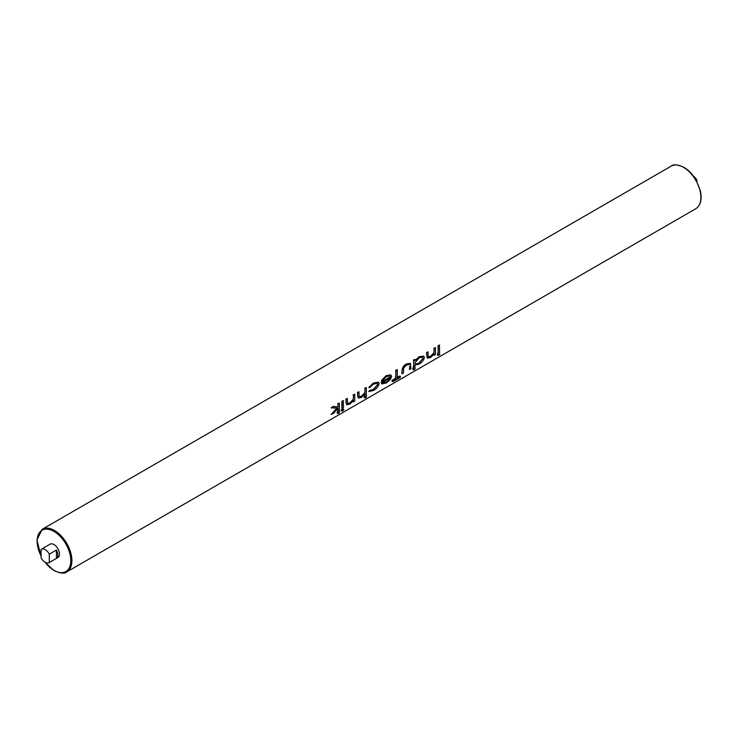 <?xml version="1.0" encoding="UTF-8"?>
<svg xmlns="http://www.w3.org/2000/svg" width="738" height="738" viewBox="0 0 738 738"><rect width="100%" height="100%" fill="white"/><g stroke="black" fill="none" stroke-linecap="round" stroke-linejoin="round"><path stroke-width="1.11" d="M45.193 562.273A7.749 4.474 -120 0 0 49.068 562.66A7.749 4.474 -120 0 0 49.308 562.504L56.429 558.398A7.749 4.474 -120 0 0 56.429 550.022L49.308 554.137A7.749 4.474 -120 0 0 45.193 549.625A7.749 4.474 -120 0 0 41.319 549.238A7.749 4.474 -120 0 0 41.088 549.395L41.088 557.762A7.749 4.474 -120 0 0 45.193 562.273M49.068 562.66L57.832 557.596A7.749 4.474 -120 0 0 59.022 551.387A7.749 4.474 -120 0 0 53.957 544.561A7.749 4.474 -120 0 0 50.092 544.174L41.319 549.238M693.425 176.114A7.749 4.474 60 0 1 696.921 180.238L696.321 180.589M438.021 345.827A24.603 14.207 60 0 1 437.357 354.932L438.298 355.476L438.021 345.827L439.396 345.033L439.663 354.683L438.298 355.476M433.926 354.406A24.603 14.207 60 0 1 433.824 355.079L434.184 354.037L430.466 357.561L427.45 358.161L426.749 356.122L427.45 358.161M426.813 356.159L426.813 352.616L428.077 351.888L426.536 352.46A24.603 14.207 60 0 1 426.749 356.122M428.077 351.888L428.16 356.675L430.632 356.611L433.999 352.829L434.184 348.354L435.448 347.626L433.916 348.198A24.603 14.207 60 0 1 434.119 350.827L433.907 352.782L430.374 356.463L428.049 356.602M415.005 359.424L413.474 359.996A24.603 14.207 60 0 1 412.736 369.304L413.741 369.886L413.741 360.153L415.005 359.424L415.005 360.624L419.129 356.924L414.867 360.55M419.129 356.924L423.686 356.076L418.843 356.758M409.682 366.149A24.603 14.207 60 0 1 409.378 369.194L409.738 366.186M402.099 370.375A24.603 14.207 60 0 1 401.786 373.576L402.099 370.375C402.358 367.395 403.751 365.282 406.278 364.009L410.328 363.308L411.001 368.677L409.738 369.406M400.365 376.398L400.365 377.376L392.884 381.694L392.884 380.716L395.937 378.954L395.937 370.439L397.302 369.646L397.302 378.16L400.365 376.398L399.682 376.002L397.302 377.376M397.302 369.646L395.669 370.282A24.603 14.207 60 0 1 395.254 378.557L392.201 380.319A24.603 14.207 60 0 1 391.943 381.149L392.884 381.694M386.057 375.688L381.408 380.513L386.057 375.688L390.771 374.886L391.62 376.38L390.43 379.387L386.38 383.013L381.758 383.852M389.793 375.91L390.301 376.915L381.029 382.266L382.016 383.945M377.33 383.262L377.865 384.295L373.271 389.433L369.655 390.448L368.751 391.564L369.784 390.522L373.52 389.581L377.921 384.323L377.376 383.29L373.511 384.111L369.784 387.478L368.751 387.607L373.548 383.243L378.529 382.201L379.184 383.52C378.17 386.795 376.251 389.12 373.446 390.476L368.751 391.564M378.428 382.136L373.262 383.077L368.751 387.607M364.821 394.24A24.603 14.207 60 0 1 364.055 397.413L365.061 397.994L365.061 393.889L361.343 397.468L358.327 398.068L357.635 396.029L358.327 398.068M357.69 396.057L357.69 392.515L358.954 391.786L357.413 392.358A24.603 14.207 60 0 1 357.635 396.029M358.954 391.786L359.092 396.546L361.592 396.472L364.886 392.736L365.061 388.262L366.334 387.533L364.793 388.105A24.603 14.207 60 0 1 365.006 390.734L364.793 392.681L361.343 396.324L358.972 396.481M353.216 401.002A24.603 14.207 60 0 1 353.115 401.675L353.474 400.633L349.757 404.156L346.74 404.765L346.039 402.717L346.74 404.765M346.104 402.754L346.104 399.212L347.367 398.483L345.827 399.055A24.603 14.207 60 0 1 346.039 402.717M347.367 398.483L347.45 403.271L349.923 403.206L353.29 399.433L353.474 394.95L354.738 394.221L353.207 394.793A24.603 14.207 60 0 1 353.41 397.422L353.198 399.378L349.664 403.059L347.34 403.206M340.938 410.346L341.786 410.346L340.938 410.346L342.183 409.11L343.89 409.608L342.838 410.946L340.938 410.346M341.925 401.306A24.603 14.207 60 0 1 341.832 408.188L341.925 401.306L343.198 400.577L343.465 407.662L342.201 408.4M338.004 408.215A24.603 14.207 60 0 1 337.081 412.985L338.087 413.566L338.087 408.105L333.65 413.335L331.196 414.332L336.989 408.049M332.921 406.509L331.141 407.846L332.921 406.509L338.041 406.832A24.603 14.207 60 0 0 337.82 403.677L339.36 403.105L339.36 412.837L338.087 413.566M696.921 181.686L696.921 180.238M49.308 554.137L49.308 562.504M56.429 550.022L56.429 558.398M438.298 345.984L439.663 345.19M428.16 356.675L428.474 357.146M435.448 347.626L435.448 354.563L434.184 355.292M423.686 356.076L424.387 357.496C423.492 360.587 421.721 362.792 419.092 364.129L415.005 365.015L415.005 369.157L413.741 369.886M419.064 363.29L423.123 358.216L422.551 357.164L419.073 357.81L415.005 362.875L415.549 363.982L419.064 363.29L415.577 363.982M423.123 358.216L418.806 363.142M422.514 357.137L423.068 358.188M402.155 370.402C402.514 367.496 403.99 365.421 406.573 364.175L406.278 364.009M406.573 364.175L410.328 363.308M409.286 364.415L406.564 365.033L403.621 368.031L403.418 373.05L402.155 373.779M392.884 380.716L392.201 380.319M395.937 378.954L395.254 378.557M382.21 384.055L381.085 382.302L390.356 376.943L389.83 375.937L386.5 376.62L382.598 380.328L381.5 380.559M386.343 375.854L390.882 374.95M382.349 382.422L386.315 382.201L388.991 380.005L390.227 377.874L382.349 382.422L382.837 382.976M386.315 382.201L382.266 382.376M388.991 380.005L386.057 382.053M390.144 377.828L388.806 379.904M366.334 387.533L366.334 397.265L365.061 397.994M347.45 403.271L347.764 403.741M354.738 394.221L354.738 401.158L353.474 401.887M340.984 410.577L341.925 411.121L342.838 409.489L343.89 409.608M342.201 401.463L343.465 400.734M331.556 414.544L337.045 408.086L331.141 407.846M333.189 406.666L338.087 406.859L337.82 403.677M338.087 403.834L339.36 403.105M671.202 166.124C673.019 164.104 677.253 164.5 683.886 167.305C688.665 170.146 692.751 174.463 696.128 180.247L700.38 190.921C702.17 199.509 700.639 205.45 695.796 208.734A24.603 14.207 -120 0 0 699.569 189.02A24.603 14.207 -120 0 0 683.499 167.341A24.603 14.207 -120 0 0 671.202 166.124L42.204 529.266A24.603 14.207 60 0 1 54.511 530.484A24.603 14.207 60 0 1 70.58 552.162A24.603 14.207 60 0 1 66.807 571.876C64.981 573.896 60.756 573.5 54.123 570.695L44.584 561.886M44.953 562.135A23.828 13.754 -120 0 0 53.957 570.345A23.828 13.754 -120 0 0 70.811 560.612A23.828 13.754 -120 0 0 53.957 531.434A23.828 13.754 -120 0 0 38.68 533.869A23.828 13.754 -120 0 0 41.088 556M695.796 208.734L66.807 571.876M343.004 408.898L343.742 409.322M42.204 529.266L36.9 540.059L41.088 556.314"/></g></svg>
